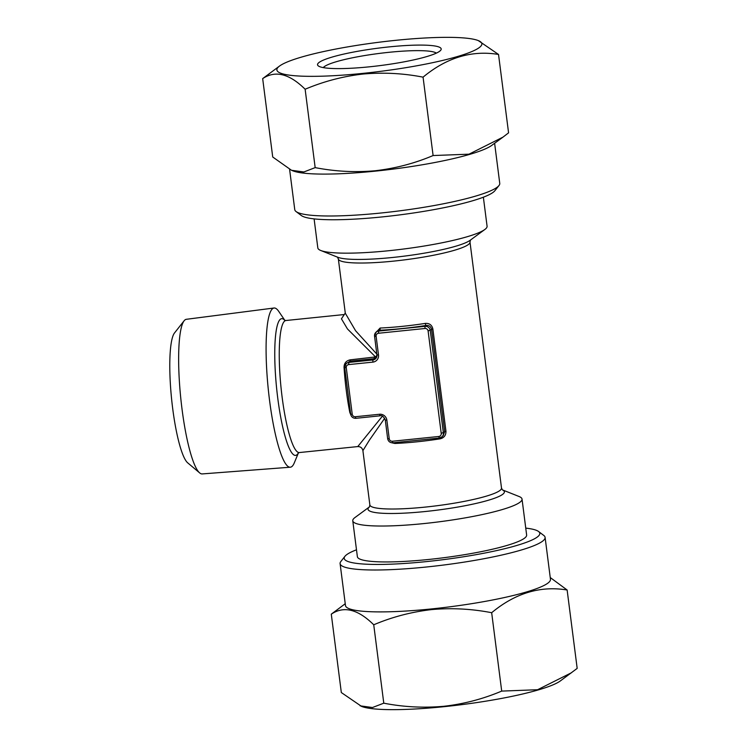 <?xml version="1.0" encoding="UTF-8"?>
<svg xmlns="http://www.w3.org/2000/svg" width="747" height="747" viewBox="0 0 747 747"><rect width="100%" height="100%" fill="white"/><g stroke="black" fill="none" stroke-linecap="round" stroke-linejoin="round"><path stroke-width="1.12" d="M289.612 169.457L294.757 209.627A103.338 14.538 -7.3 0 0 296.055 211.541L301.293 215.51A98.595 13.866 -7.3 0 0 382.24 216.91A98.595 13.866 -7.3 0 0 494.897 190.709L498.968 185.545A103.338 14.538 -7.3 0 0 499.752 183.37L494.617 143.275M296.055 211.541A103.338 14.538 -7.3 0 0 380.895 213.016A103.338 14.538 -7.3 0 0 498.968 185.545M291.517 170.288L292.992 170.876A103.338 14.538 -7.3 0 0 375.526 171.119A103.338 14.538 -7.3 0 0 491.685 145.422L502.992 137.121L469.004 154.181L433.101 155.544C414.762 163.332 395.499 168.392 375.311 170.736C355.311 172.548 335.263 171.511 315.169 167.627L303.87 171.969L291.517 170.288L272.72 157.001L262.673 78.612C275.251 70.134 289.406 73.673 305.131 89.238L315.169 167.627M305.131 89.238C323.722 81.386 342.985 76.325 362.921 74.056C383.183 72.254 403.231 73.281 423.063 77.156C446.613 57.594 471.768 50.021 498.529 54.456L508.576 132.835L502.992 137.121M369.494 66.81A62.328 8.768 172.7 0 1 318.325 65.923A62.328 8.768 172.7 0 1 389.234 46.884A62.328 8.768 172.7 0 1 440.721 50.245A62.328 8.768 172.7 0 1 369.494 66.81M323.264 67.603A57.594 8.105 172.7 0 1 389.075 52.299A57.594 8.105 172.7 0 1 436.36 53.121M363.005 73.365A103.338 14.538 -7.3 0 0 478.257 40.571A103.338 14.538 -7.3 0 0 395.723 40.329A103.338 14.538 -7.3 0 0 279.565 66.025A103.338 14.538 -7.3 0 0 363.005 73.365M498.529 54.456L478.257 40.571M567.132 589.999L577.179 668.388L560.287 680.975A103.338 14.538 172.7 0 1 444.129 706.671A103.338 14.538 172.7 0 1 361.604 706.429L341.323 692.544L331.285 614.165C343.863 605.677 358.009 609.225 373.733 624.791C392.072 617.003 411.345 611.942 431.533 609.599C451.533 607.787 471.572 608.824 491.666 612.708C515.225 593.146 540.38 585.573 567.132 589.999L550.24 577.543M571.595 672.673L537.607 689.724L501.704 691.096C483.122 698.949 463.859 704.01 443.914 706.279C423.661 708.081 403.613 707.054 383.781 703.179L372.473 707.521L360.119 705.84M525.748 528.11A98.595 13.866 172.7 0 1 538.559 531.49A98.595 13.866 172.7 0 1 426.397 561.604A98.595 13.866 172.7 0 1 344.955 556.291A98.595 13.866 172.7 0 1 356.487 549.801M538.559 531.49L543.797 535.459A103.338 14.538 172.7 0 1 545.095 537.373A103.338 14.538 172.7 0 1 426.248 567.02A103.338 14.538 172.7 0 1 340.1 563.63A103.338 14.538 172.7 0 1 340.884 561.455L344.955 556.291M545.095 537.373L550.464 579.27A103.338 14.538 172.7 0 1 431.607 608.917A103.338 14.538 172.7 0 1 345.469 605.528L340.1 563.63M345.245 603.725L331.285 614.165M298.455 452.841L294.29 462.869A80.022 14.044 -95.8 0 1 290.312 467.211L202.176 473.925A77.716 13.642 -95.8 0 1 199.692 472.926A77.716 13.642 -95.8 0 1 182.016 409.029A77.716 13.642 -95.8 0 1 184.107 320.79A77.716 13.642 -95.8 0 1 186.339 319.305L274.009 308.007A80.022 14.044 -95.8 0 1 278.78 311.452L284.896 320.426M290.312 467.211A80.022 14.044 -95.8 0 1 269.555 400.392A80.022 14.044 -95.8 0 1 274.009 308.007M199.692 472.926L187.758 462.897A66.334 11.644 -95.8 0 1 172.669 408.357A66.334 11.644 -95.8 0 1 174.453 333.031L184.107 320.79M350.446 412.531A1.896 0.887 -11.3 0 0 349.839 412.54A66.362 11.653 -95.8 0 1 346.291 390.569A66.362 11.653 -95.8 0 1 344.04 367.281C344.124 363.21 346.169 360.736 350.175 359.839L375.536 356.926L347.486 328.979L341.435 318.829L345.291 313.04M374.574 336.299L376.918 354.881L374.555 336.206A4.743 4.622 44.7 0 1 378.608 331.08L425.024 326.327A4.743 4.622 44.7 0 1 430.263 330.501L443.382 432.915A4.743 4.622 44.7 0 1 442.112 436.724L443.204 435.622L444.661 431.626L431.542 329.212C430.702 326.355 428.806 325.113 425.846 325.496L425.248 323.414C429.32 323.106 431.85 324.908 432.84 328.839L445.959 431.243C445.996 435.361 444.026 437.891 440.039 438.853L439.964 437.947M314.104 218.89L317.82 247.911A85.326 11.999 -7.3 0 0 320.799 250.506A85.326 11.999 -7.3 0 0 388.944 250.703A85.326 11.999 -7.3 0 0 484.85 229.488A85.326 11.999 -7.3 0 0 487.081 226.229L483.365 197.199M369.466 506.886L355.002 517.512A85.326 11.999 -7.3 0 0 352.771 520.771A85.326 11.999 -7.3 0 0 423.894 523.572A85.326 11.999 -7.3 0 0 522.032 499.089A85.326 11.999 -7.3 0 0 519.053 496.494L502.376 489.864M440.039 438.853A66.362 9.338 172.7 0 1 416.817 441.832A66.362 9.338 172.7 0 1 394.902 443.475L392.044 442.831M384.677 418.292L369.457 440.058L362.902 450.646C362.286 447.939 360.568 446.585 357.766 446.575L382.371 416.219M350.745 414.678L349.839 412.54M522.032 499.089L526.635 535.011A85.326 11.999 172.7 0 1 428.498 559.484A85.326 11.999 172.7 0 1 357.374 556.692L352.771 520.771M378.542 333.246L378.608 331.08L379.429 330.249L376.927 331.295L375.834 332.396L374.536 336.262L376.115 336.318L378.505 354.946A6.639 6.462 44.7 0 1 372.837 362.127L348.7 364.601A2.848 2.773 -135.3 0 0 346.272 367.673L352.229 414.221A2.848 2.773 -135.3 0 0 355.376 416.733L379.513 414.258A6.639 6.462 44.7 0 1 386.853 420.113L389.234 438.732A2.848 2.773 -135.3 0 0 392.38 441.244L438.797 436.481A2.848 2.773 -135.3 0 0 441.225 433.409L428.106 330.996A2.848 2.773 -135.3 0 0 424.968 328.493L378.542 333.246A2.848 2.773 -135.3 0 0 376.115 336.318M376.759 355.675L375.536 356.926L376.208 357.944L374.172 358.672L350.035 361.146L345.992 363.752A4.743 4.622 44.7 0 1 348.756 362.435L350.035 361.146L350.175 359.839M369.401 506.98L369.858 504.925A66.362 9.338 -7.3 0 0 425.174 507.101A66.362 9.338 -7.3 0 0 501.508 488.062L469.994 242.075A66.362 9.338 172.7 0 1 393.669 261.114A66.362 9.338 172.7 0 1 338.344 258.938L345.301 313.217L355.581 330.744L376.815 354.087M375.022 333.507L380.111 328.036A66.362 9.338 -7.3 0 0 402.026 326.383A66.362 9.338 -7.3 0 0 425.248 323.414M424.968 328.493L425.024 326.327L425.846 325.496A68.257 9.599 172.7 0 1 379.429 330.249A1.896 0.952 87.4 0 0 380.111 328.036M394.902 443.475A1.896 0.952 87.4 0 0 394.677 442.635M344.656 367.197L344.04 367.281M501.704 691.096L491.666 612.708M383.781 703.179L373.733 624.791M423.063 77.156L433.101 155.544M279.565 66.025L262.673 78.612M320.799 250.506L337.877 257.295A68.733 9.664 -7.3 0 0 392.773 257.454A68.733 9.664 -7.3 0 0 470.031 240.366L484.85 229.488M502.404 489.883A68.733 9.664 172.7 0 1 425.323 511.508A68.733 9.664 172.7 0 1 369.448 506.914M298.352 452.906A68.733 12.064 -95.8 0 1 277.725 397.936A68.733 12.064 -95.8 0 1 284.775 320.388M284.607 320.304L285.868 320.519A66.362 11.653 84.2 0 0 282.123 397.143A66.362 11.653 84.2 0 0 299.388 452.551L357.766 446.575M348.7 364.601L348.756 362.435L372.902 359.961A4.743 4.622 -135.3 0 0 376.955 354.918M372.837 362.127L372.902 359.961L374.172 358.672L374.312 357.365M441.225 433.409L445.959 431.243M428.106 330.996L432.84 328.839M344.712 367.561A4.743 4.622 44.7 0 1 345.992 363.752L344.712 367.561M379.962 415.827L355.871 418.32L355.376 416.733M389.234 438.732L387.656 438.666L385.303 420.094M439.245 438.05L392.875 442.822L392.38 441.244M438.797 436.481L439.292 438.069L442.112 436.724A4.743 4.622 44.7 0 1 439.339 438.041L392.875 442.822C390.027 442.84 388.281 441.458 387.656 438.666L385.293 420.001M352.229 414.221L350.651 414.165L344.722 367.655M346.272 367.673L344.684 367.617L350.651 414.165C351.286 416.947 353.023 418.339 355.871 418.32L380.055 415.818M375.666 358.644L376.918 354.881L378.505 354.946M379.513 414.258L380.008 415.846C381.838 415.005 383.594 416.406 385.265 420.047L386.853 420.113M338.344 258.938L337.383 257.061M369.858 504.925L362.902 450.646M285.868 320.519L344.115 314.552M298.202 453.027L299.388 452.551M502.47 489.939L501.508 488.062M469.994 242.075L470.451 240.02"/></g></svg>
